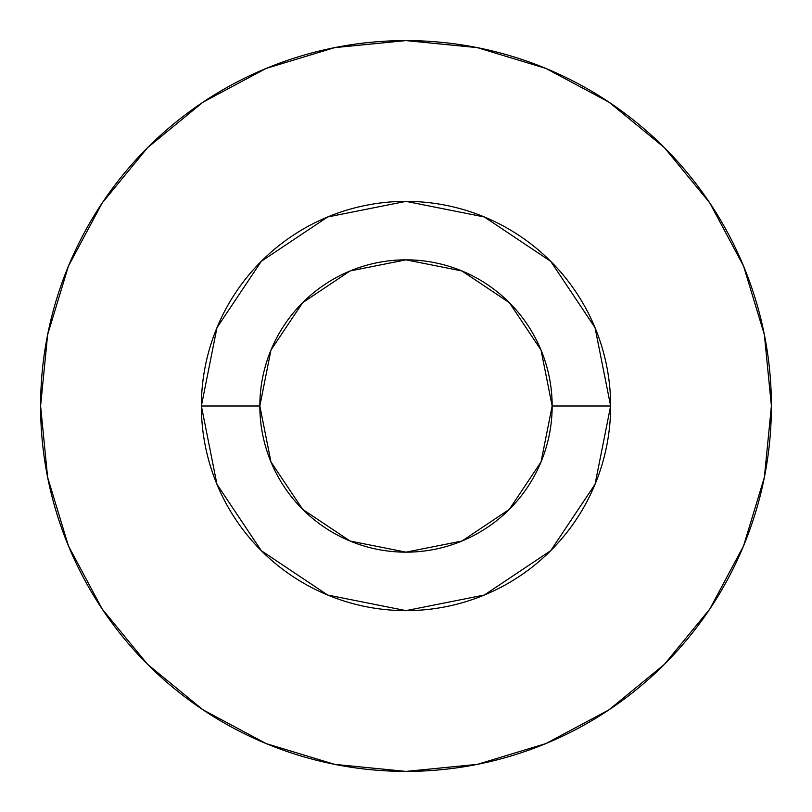 <?xml version="1.0" encoding="UTF-8"?>
<svg xmlns="http://www.w3.org/2000/svg" width="812" height="812" viewBox="0 0 812 812"><rect width="100%" height="100%" fill="white"/><g stroke="black" fill="none" stroke-linecap="round" stroke-linejoin="round"><path stroke-width="1.22" d="M552.16 406L610.624 406A204.624 204.624 0 0 1 406 610.624A204.624 204.624 0 0 1 201.376 406L259.84 406A146.16 146.16 0 0 1 406 259.84A146.16 146.16 0 0 1 552.16 406A146.16 146.16 0 0 1 406 552.16A146.16 146.16 0 0 1 259.84 406L270.964 461.937L302.653 509.347L350.063 541.036L406 552.16L461.937 541.036L509.347 509.347L541.036 461.937L552.16 406L541.036 350.063L509.347 302.653L461.937 270.964L406 259.84L350.063 270.964L302.653 302.653L270.964 350.063L259.84 406L201.376 406L216.956 327.693L261.312 261.312L327.693 216.956L406 201.376L484.307 216.956L550.688 261.312L595.044 327.693L610.624 406L595.044 484.307L550.688 550.688L484.307 595.044L406 610.624L327.693 595.044L261.312 550.688L216.956 484.307L201.376 406A204.624 204.624 0 0 1 406 201.376A204.624 204.624 0 0 1 610.624 406L552.16 406M40.6 406A365.4 365.4 0 0 1 406 40.6A365.4 365.4 0 0 1 771.4 406A365.4 365.4 0 0 1 406 771.4A365.4 365.4 0 0 1 40.6 406L47.624 477.283L68.411 545.837L102.18 609.01L147.622 664.378L202.99 709.82L266.163 743.589L334.717 764.376L406 771.4L477.283 764.376L545.837 743.589L609.01 709.82L664.378 664.378L709.82 609.01L743.589 545.837L764.376 477.283L771.4 406L764.376 334.717L743.589 266.163L709.82 202.99L664.378 147.622L609.01 102.18L545.837 68.411L477.283 47.624L406 40.6L334.717 47.624L266.163 68.411L202.99 102.18L147.622 147.622L102.18 202.99L68.411 266.163L47.624 334.717L40.6 406M709.82 202.99L664.378 147.622L609.101 102.251M202.99 102.18L147.622 147.622L102.251 202.898M102.18 609.01L147.622 664.378L202.898 709.749M609.01 709.82L664.378 664.378L709.749 609.101"/></g></svg>
